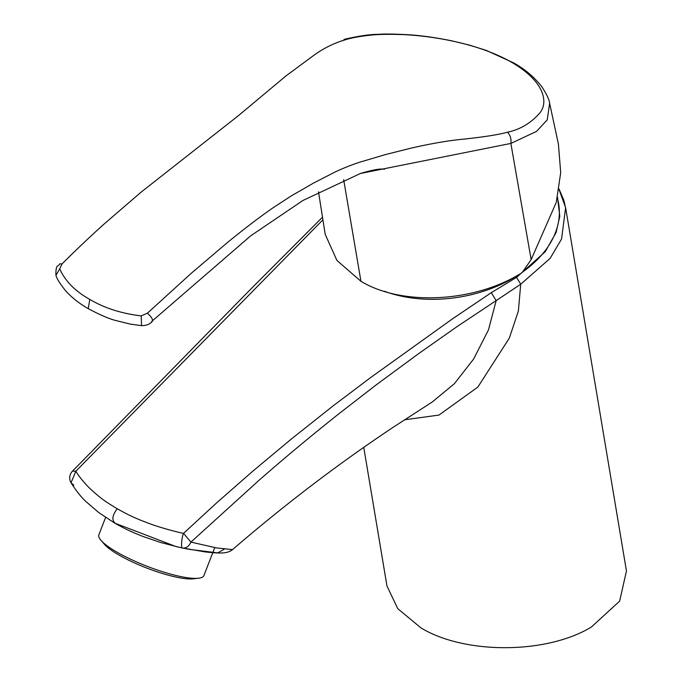 <?xml version="1.0" encoding="UTF-8"?>
<svg xmlns="http://www.w3.org/2000/svg" width="682" height="682" viewBox="0 0 682 682"><rect width="100%" height="100%" fill="white"/><g stroke="black" fill="none" stroke-linecap="round" stroke-linejoin="round"><path stroke-width="1.02" d="M565.617 207.686L626.46 570.996L619.64 601.14L591.379 627.031C546.538 654.311 464.783 654.532 421.007 627.934L397.768 608.668L386.958 585.94L363.753 447.366M558.984 189.306L565.608 207.686L561.584 238.998L550.084 258.401L520.724 284.224L518.354 311.111L509.352 338.076L477.835 387.095L438.935 415.082L404.486 419.788M322.936 219.792L75.873 471.194C79.206 477.255 87.449 486.454 91.746 490.196C102.147 499.531 106.06 501.952 117.236 508.781C129.111 515.26 133.399 517.578 149.827 523.733C156.238 526.18 172.606 531.176 183.543 533.358L216.475 503.026L252.434 471.484L291.444 438.935L333.541 405.551L370.752 377.478L452.379 318.929L491.296 292.655L516.555 277.378L520.707 284.232L496.172 300.617L488.465 329.926L473.581 359.09L454.314 383.77L432.26 401.979M496.172 300.609L457.085 326.584L418.757 353.54L375.765 385.202L339.056 413.642C310.736 436.13 284.087 458.33 259.117 480.213L190.934 542.096L216.492 547.919L232.494 549.607M516.555 277.378L545.225 251.735L556.086 232.528L559.794 216.313L557.492 197.183M224.131 549.266L217.797 552.889L188.795 549.283L176.033 546.563L114.712 523.103C127.423 530.246 133.314 532.591 142.777 536.393L160.602 542.471L179.34 547.314M75.873 471.194L72.522 471.134A9.548 9.548 0 0 0 71.047 482.762L75.873 471.194M73.818 485.234L71.047 482.762C76.248 490.997 81.269 497.314 86.12 501.713L98.719 512.54L114.712 523.103M115.352 523.384C111.558 520.247 112.189 515.379 117.236 508.781M183.543 533.358C181.608 537.015 180.739 549.743 182.529 547.996C186.092 548.43 188.888 546.47 190.934 542.096L183.543 533.358M105.599 517.442L98.864 534.807A56.342 11.909 21.2 0 0 101.072 540.442A56.342 11.909 21.2 0 0 140.62 563.682A56.342 11.909 21.2 0 0 191.224 578.183A56.342 11.909 21.2 0 0 198.479 578.242A56.342 11.909 21.2 0 0 203.909 575.565L214.77 547.578M101.072 540.442L104.525 544.398A51.329 10.844 21.2 0 0 140.552 565.557A51.329 10.844 21.2 0 0 186.655 578.779A51.329 10.844 21.2 0 0 193.262 578.822L198.479 578.242M557.313 197.976A112.914 75.523 170.5 0 1 522.565 272.05M518.081 275.085A112.914 75.523 170.5 0 1 384.324 291.24M152.7 320.566L250.686 235.844L302.893 200.499L360.394 173.492L510.869 143.433L536.546 131.379L547.228 119.87L549.624 103.255L558.413 144.064M318.494 191.795L325.212 234.352L336.934 260.447L360.948 281.299C402.55 306.465 475.499 302.297 522.114 272.638L531.15 259.62L510.869 143.433C511.474 139.077 510.358 135.334 507.51 132.206C496.99 135.181 477.562 137.73 459.898 139.529C445.84 141.021 429.421 143.928 410.632 148.241L385.535 154.55L360.028 162.12C352.441 164.55 344.316 167.746 335.646 171.711L313.405 183.143L291.376 195.853L273.329 207.601C256.321 219.331 237.66 234.165 227.694 242.332L191.284 273.26L147.406 313.191C152.026 317.377 153.45 320.156 151.668 321.529M531.159 259.62L556.29 202.324L560.706 172.623L558.405 144.064M89.785 299.407C104.414 308.076 121.558 313.567 141.234 315.877L141.532 325.629L130.475 324.138L115.693 320.506C108.898 318.75 99.751 314.794 88.234 308.639L89.785 299.407C75.037 291.112 65.02 280.924 59.743 268.836L55.984 275.255C56.461 278.077 59.581 283.132 65.319 290.438C71.516 297.386 79.155 303.447 88.234 308.639M141.234 315.877L147.406 313.191M141.541 325.629C146.28 325.664 149.904 324.223 152.41 321.29L152.35 321.358M507.51 132.197C520.059 129.563 530.784 123.203 539.692 113.118C548.14 103.144 545.89 82.275 511.491 62.198L515.26 64.449M59.743 268.836L62.053 263.917L59.709 263.849C58.618 267.353 55.719 262.749 55.924 275.136M62.053 263.917C76.682 249.169 94.534 232.579 104.866 223.372L140.969 192.256L238.478 115.608L285.715 76.128L313.925 55.251C323.967 47.979 334.896 42.685 346.703 39.36L341.563 40.963M346.712 39.36C352.193 37.723 359.772 36.368 369.456 35.294C377.129 34.313 388.544 34.091 403.727 34.62C431.885 36.027 477.843 42.992 511.491 62.198M491.296 292.655L496.164 300.617M343.66 179.63L360.948 281.299M432.183 402.039L392.841 427.486C338.195 463.913 284.744 504.62 232.502 549.615C230.09 551.653 226.663 552.761 222.204 552.94C219.323 553.196 213.654 552.855 205.188 551.917L182.563 548.004M187.55 549.036L176.715 546.717M565.889 209.519L563.92 200.499L559.035 189.016M322.526 217.14L249.621 290.268L72.582 471.074M360.394 173.492C372.798 169.784 380.803 168.394 384.435 169.306M549.649 103.374C549.411 100.066 546.879 94.619 542.045 87.049C534.424 77.211 524.935 69.138 513.555 62.838M513.597 62.855L486.13 50.357L469.404 45.089L451.706 40.809C435.696 37.587 421.467 35.575 409.012 34.765C394.588 33.981 384.426 33.827 378.544 34.322C369.729 34.347 358.221 36.044 344.018 39.403"/></g></svg>
